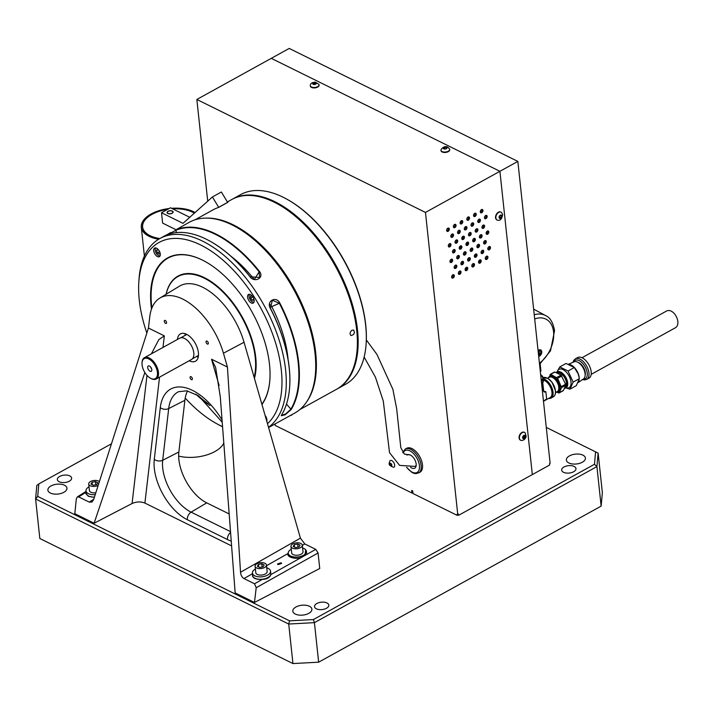 <?xml version="1.0" encoding="UTF-8"?>
<svg xmlns="http://www.w3.org/2000/svg" width="712" height="712" viewBox="0 0 712 712"><rect width="100%" height="100%" fill="white"/><g stroke="black" fill="none" stroke-linecap="round" stroke-linejoin="round"><path stroke-width="1.07" d="M252.76 573.561C251.648 577.708 254.825 579.657 262.301 579.399C266.884 579.265 269.759 577.654 270.916 574.557L270.605 571.736M252.448 573.739L243.976 578.562L254.513 583.769L262.301 579.399M86.116 491.921L85.894 493.363L88.35 496.291L94.367 497.332M85.983 492.277L78.676 496.896L89.222 502.102L93.744 499.281M78.676 496.896L77.305 496.932L76.335 498.845L74.796 513.69L94.1 523.231L132.076 503.517C136.508 501.595 140.789 501.444 144.901 503.064L231.596 545.899M86.277 493.398A9.514 4.913 -6.1 0 0 86.072 494.084M243.976 578.562C242.009 577.396 240.861 575.287 240.54 572.252L227.431 367.054L223.443 353.214A56.889 30.758 -118.9 0 0 159.835 298.097A56.889 30.758 -118.9 0 0 149.76 316.804L148.452 328.036L93.619 499.664L91.955 502.031L89.222 502.102M305.724 549.798L304.878 555.485L315.763 549.37L304.781 543.95L300.428 538.156L244.038 342.258A57.841 31.275 -118.9 0 0 179.362 286.224L159.835 298.097M288.262 552.628L288.013 553.491C286.082 557.167 296.815 559.961 301.968 557.113L304.878 555.485M278.027 564.616L277.484 563.975L281.098 562.792L281.632 563.432L278.027 564.616M315.763 549.37L318.077 552.975L256.204 587.72L254.513 583.769M256.204 587.72L254.469 602.468L319.741 568.514L318.077 552.975M254.469 602.468L235.165 592.927L220.293 396.851L215.62 367.437L211.544 359.213L227.431 367.054M189.214 360.753A15.602 8.437 -118.9 0 0 195.489 361.207A15.602 8.437 -118.9 0 0 198.399 352.716A15.602 8.437 -118.9 0 0 191.261 337.888A15.602 8.437 -118.9 0 0 180.394 333.892A15.602 8.437 -118.9 0 0 177.439 339.437M185.289 333.75A15.602 8.437 -118.9 0 0 185.04 335.441M196.645 356.445A15.602 8.437 -118.9 0 0 198.212 357.139M166.572 322.492A1.709 0.926 -118.9 0 0 165.789 320.863A1.709 0.926 -118.9 0 0 164.597 320.427A1.709 0.926 -118.9 0 0 164.614 322.367A1.709 0.926 -118.9 0 0 166.252 323.426A1.709 0.926 -118.9 0 0 166.572 322.492M208.331 343.122A1.709 0.926 -118.9 0 0 207.548 341.493A1.709 0.926 -118.9 0 0 206.355 341.057A1.709 0.926 -118.9 0 0 206.373 343.006A1.709 0.926 -118.9 0 0 208.011 344.056A1.709 0.926 -118.9 0 0 208.331 343.122M192.365 378.731A1.709 0.926 -118.9 0 0 191.581 377.102A1.709 0.926 -118.9 0 0 190.389 376.666A1.709 0.926 -118.9 0 0 190.407 378.615A1.709 0.926 -118.9 0 0 192.044 379.665A1.709 0.926 -118.9 0 0 192.365 378.731M151.416 353.82L158.829 339.606L164.339 335.886L148.452 328.036M144.856 372.518L94.1 523.231M229.175 513.957L206.711 502.859A36.543 19.758 61.1 0 1 178.863 452.004L184.871 400.313A48.727 26.344 61.1 0 1 187.532 390.95M252.653 575.599A9.514 4.913 -6.1 0 0 252.44 576.293M158.66 239.232A30.207 15.602 173.9 0 1 141.305 227.244A30.207 15.602 173.9 0 1 146.396 217.231A30.207 15.602 173.9 0 1 146.441 217.187M194.243 212.078A30.207 15.602 173.9 0 1 194.287 212.105A30.207 15.602 173.9 0 1 195.052 212.541A30.082 15.539 -6.1 0 0 194.189 212.051A30.082 15.539 -6.1 0 0 171.548 208.305M178.667 456.098A30.207 15.602 -6.1 0 0 214.837 451.568A30.207 15.602 -6.1 0 0 223.799 443.033M169.118 208.536A30.082 15.539 -6.1 0 0 146.485 217.151A30.082 15.539 -6.1 0 0 158.883 239.09M159.808 238.556A28.889 14.925 173.9 0 1 142.854 224.04A28.889 14.925 173.9 0 1 167.64 209.355M172.66 208.847A28.889 14.925 173.9 0 1 194.367 213.155M171.957 213.2A2.795 1.442 -6.1 0 0 172.206 211.17A2.795 1.442 -6.1 0 0 167.774 211.642A2.795 1.442 -6.1 0 0 168.263 213.511A2.795 1.442 -6.1 0 0 171.957 213.2M167.08 212.701A3.044 1.575 173.9 0 1 167.596 211.793A3.044 1.575 173.9 0 1 167.694 211.722M172.304 211.224A3.044 1.575 173.9 0 1 172.42 211.277A3.044 1.575 173.9 0 1 173.114 212.06M218.718 207.37L212.399 196.966L183.011 223.354L161.517 212.737L170.488 207.779L189.748 217.293M212.399 196.966L221.37 192.018L227.68 202.413M168.041 211.268A3.044 1.575 -6.1 0 0 169.162 213.849A3.044 1.575 -6.1 0 0 173.043 211.704A3.044 1.575 -6.1 0 0 168.041 211.268M161.517 212.737L162.63 223.105L175.909 229.665M218.958 207.156L227.92 202.199M167.587 209.381A28.854 14.908 -6.1 0 0 151.985 214.365A28.854 14.908 -6.1 0 0 159.844 238.547M194.349 213.173A28.854 14.908 -6.1 0 0 172.696 208.865M500.758 215.051L499.593 215.923A2.777 1.842 -63.7 0 1 499.165 216.742M500.5 215.353L501.729 215.959L500.874 215.113M500.064 215.629L499.744 216.849L501.301 217.614L501.729 215.959M501.782 215.923A1.824 1.21 116.3 0 0 499.557 215.887A1.824 1.21 116.3 0 0 500.002 218.495A1.824 1.21 116.3 0 0 501.782 215.923M501.64 212.594A4.397 2.919 116.3 0 0 501.07 212.176A4.397 2.919 116.3 0 0 496.504 214.819A4.397 2.919 116.3 0 0 497.181 220.061A4.397 2.919 116.3 0 0 497.857 220.248C500.322 220.773 501.916 218.895 502.619 214.606L501.64 212.594M500.901 212.105A4.397 2.919 116.3 0 0 500.741 212.016A4.397 2.919 116.3 0 0 496.184 214.659A4.397 2.919 116.3 0 0 496.851 219.901A4.397 2.919 116.3 0 0 497.021 219.972M500.874 218.148A4.397 2.919 116.3 0 0 501.239 217.587M501.373 217.329A4.397 2.919 116.3 0 0 501.8 216.279M499.103 217.552L500.02 218.433L499.272 218.059M523.551 435.619L525.251 436.839L524.441 435.272M522.67 437.132L523.569 435.611M525.305 436.839A1.824 1.21 116.3 0 0 523.587 435.593A1.824 1.21 116.3 0 0 523.053 438.565A1.824 1.21 116.3 0 0 525.305 436.839M525.171 432.825A4.397 2.919 116.3 0 0 524.611 432.407A4.397 2.919 116.3 0 0 520.045 435.05A4.397 2.919 116.3 0 0 520.712 440.292A4.397 2.919 116.3 0 0 521.389 440.479C523.827 440.372 525.412 439.019 526.141 436.42L525.171 432.825M524.441 432.335A4.397 2.919 116.3 0 0 524.281 432.246A4.397 2.919 116.3 0 0 519.716 434.89A4.397 2.919 116.3 0 0 520.383 440.123A4.397 2.919 116.3 0 0 520.552 440.203M524.415 438.378A4.397 2.919 116.3 0 0 525.225 436.83A4.397 2.919 116.3 0 0 525.34 436.509M522.893 438.405L524.361 438.352L522.626 437.604M314.971 82.912A4.397 2.269 -6.1 0 0 313.271 83.162M310.325 85.306A4.397 2.269 -6.1 0 0 310.307 85.671A4.397 2.269 -6.1 0 0 314.918 87.469A4.397 2.269 -6.1 0 0 319.047 84.737A4.397 2.269 -6.1 0 0 318.949 84.381L315.354 82.183C312.168 82.343 310.494 83.384 310.325 85.306M315.015 83.322A4.397 2.269 -6.1 0 0 313.316 83.571M310.343 85.876A4.397 2.269 -6.1 0 0 310.352 86.09A4.397 2.269 -6.1 0 0 314.962 87.879A4.397 2.269 -6.1 0 0 319.092 85.155A4.397 2.269 -6.1 0 0 319.056 84.951M313.253 82.984L312.808 83.9L314.054 84.443L315.745 84.069L316.181 83.153L314.944 82.61L313.253 82.984L313.378 84.15M315.113 84.212L314.944 82.61M440.968 149.849A4.397 2.269 -6.1 0 0 440.95 150.223A4.397 2.269 -6.1 0 0 445.561 152.012A4.397 2.269 -6.1 0 0 449.69 149.289A4.397 2.269 -6.1 0 0 449.592 148.933L447.679 147.108C445.223 145.996 442.98 146.912 440.968 149.849M440.986 150.428A4.397 2.269 -6.1 0 0 440.995 150.641A4.397 2.269 -6.1 0 0 445.605 152.43A4.397 2.269 -6.1 0 0 449.735 149.707A4.397 2.269 -6.1 0 0 449.69 149.502M443.923 148.826L445.623 148.915L446.842 148.158L446.353 147.322L444.653 147.242L443.442 147.989L443.923 148.826M444.831 148.87L444.653 147.242M446.469 148.39L446.353 147.322M406.997 455.119A7.61 4.112 61.1 0 1 407.371 454.861A7.61 4.112 61.1 0 1 414.66 459.534A7.61 4.112 61.1 0 1 414.731 468.184A7.61 4.112 61.1 0 1 410.53 467.232M418.576 473.017A13.697 7.405 61.1 0 0 418.433 457.442A13.697 7.405 61.1 0 0 405.324 449.032L406.668 448.293A13.697 7.405 61.1 0 1 419.777 456.703A13.697 7.405 61.1 0 1 419.92 472.279L416.066 473.649L414.215 473.391L411.981 472.448L406.534 467.33M291.831 414.687L291.831 414.687A2.287 1.237 -118.9 0 1 290.719 415.301M457.754 514.42L425.473 212.425L196.85 99.466L289.223 48.434L517.846 161.401L550.127 463.396L549.495 463.743L549.628 465.034L458.519 515.354L458.386 514.073L457.175 514.135L457.309 515.426L412.978 493.514L412.702 490.933L411.696 490.434L411.972 493.016L412.871 492.517M196.85 99.466L207.726 201.167M315.105 84.167A2.777 1.433 -6.1 0 0 313.805 84.336M517.846 161.401L499.913 171.307L271.29 58.348L499.913 171.307L532.327 474.584L499.913 171.307L425.473 212.425M481.828 209.479A1.824 1.21 -63.7 0 1 481.686 211.206A1.824 1.21 -63.7 0 1 480.395 212.363M480.28 211.909A1.824 1.21 -63.7 0 1 480.938 210.04A1.824 1.21 -63.7 0 1 482.424 209.533A1.824 1.21 -63.7 0 1 482.7 211.704A1.824 1.21 -63.7 0 1 480.814 212.808A1.824 1.21 -63.7 0 1 480.28 211.909M479.292 219.109A1.824 1.21 -63.7 0 1 479.158 220.845A1.824 1.21 -63.7 0 1 477.868 222.002M477.743 221.548A1.824 1.21 -63.7 0 1 478.402 219.67A1.824 1.21 -63.7 0 1 479.897 219.171A1.824 1.21 -63.7 0 1 480.173 221.343A1.824 1.21 -63.7 0 1 478.277 222.438A1.824 1.21 -63.7 0 1 477.743 221.548M475.1 213.191A1.824 1.21 -63.7 0 1 474.966 214.926A1.824 1.21 -63.7 0 1 473.667 216.083M473.551 215.629A1.824 1.21 -63.7 0 1 474.21 213.751A1.824 1.21 -63.7 0 1 475.696 213.253A1.824 1.21 -63.7 0 1 475.972 215.425A1.824 1.21 -63.7 0 1 474.085 216.519A1.824 1.21 -63.7 0 1 473.551 215.629M472.563 222.829A1.824 1.21 -63.7 0 1 472.43 224.556A1.824 1.21 -63.7 0 1 471.139 225.713M471.015 225.259A1.824 1.21 -63.7 0 1 471.682 223.381A1.824 1.21 -63.7 0 1 473.168 222.883A1.824 1.21 -63.7 0 1 473.444 225.054A1.824 1.21 -63.7 0 1 471.549 226.158A1.824 1.21 -63.7 0 1 471.015 225.259M468.371 216.911A1.824 1.21 -63.7 0 1 468.238 218.637A1.824 1.21 -63.7 0 1 466.947 219.794M466.823 219.34A1.824 1.21 -63.7 0 1 467.481 217.463A1.824 1.21 -63.7 0 1 468.968 216.964A1.824 1.21 -63.7 0 1 469.252 219.136A1.824 1.21 -63.7 0 1 467.357 220.239A1.824 1.21 -63.7 0 1 466.823 219.34M465.844 226.541A1.824 1.21 -63.7 0 1 465.701 228.267A1.824 1.21 -63.7 0 1 464.411 229.433M464.295 228.979A1.824 1.21 -63.7 0 1 464.954 227.101A1.824 1.21 -63.7 0 1 466.44 226.603A1.824 1.21 -63.7 0 1 466.716 228.775A1.824 1.21 -63.7 0 1 464.829 229.869A1.824 1.21 -63.7 0 1 464.295 228.979M461.643 220.622A1.824 1.21 -63.7 0 1 461.509 222.349A1.824 1.21 -63.7 0 1 460.219 223.515M460.094 223.061A1.824 1.21 -63.7 0 1 460.762 221.183A1.824 1.21 -63.7 0 1 462.248 220.684A1.824 1.21 -63.7 0 1 462.524 222.856A1.824 1.21 -63.7 0 1 460.628 223.951A1.824 1.21 -63.7 0 1 460.094 223.061M459.115 230.261A1.824 1.21 -63.7 0 1 458.982 231.987A1.824 1.21 -63.7 0 1 457.683 233.144M457.567 232.69A1.824 1.21 -63.7 0 1 458.225 230.813A1.824 1.21 -63.7 0 1 459.712 230.314A1.824 1.21 -63.7 0 1 459.988 232.486A1.824 1.21 -63.7 0 1 458.101 233.589A1.824 1.21 -63.7 0 1 457.567 232.69M454.923 224.342A1.824 1.21 -63.7 0 1 454.781 226.069A1.824 1.21 -63.7 0 1 453.491 227.226M453.375 226.772A1.824 1.21 -63.7 0 1 454.034 224.894A1.824 1.21 -63.7 0 1 455.52 224.396A1.824 1.21 -63.7 0 1 455.796 226.567A1.824 1.21 -63.7 0 1 453.909 227.662A1.824 1.21 -63.7 0 1 453.375 226.772M448.195 228.054A1.824 1.21 -63.7 0 1 448.062 229.78A1.824 1.21 -63.7 0 1 446.762 230.946M446.647 230.492A1.824 1.21 -63.7 0 1 447.305 228.614A1.824 1.21 -63.7 0 1 448.791 228.116A1.824 1.21 -63.7 0 1 449.067 230.287A1.824 1.21 -63.7 0 1 447.18 231.382A1.824 1.21 -63.7 0 1 446.647 230.492M452.387 233.972A1.824 1.21 -63.7 0 1 452.253 235.699A1.824 1.21 -63.7 0 1 450.963 236.865M450.838 236.411A1.824 1.21 -63.7 0 1 451.497 234.533A1.824 1.21 -63.7 0 1 452.983 234.034A1.824 1.21 -63.7 0 1 453.268 236.206A1.824 1.21 -63.7 0 1 451.372 237.301A1.824 1.21 -63.7 0 1 450.838 236.411M449.859 243.611A1.824 1.21 -63.7 0 1 449.717 245.337A1.824 1.21 -63.7 0 1 448.427 246.494M448.311 246.04A1.824 1.21 -63.7 0 1 448.969 244.163A1.824 1.21 -63.7 0 1 450.456 243.664A1.824 1.21 -63.7 0 1 450.732 245.836A1.824 1.21 -63.7 0 1 448.845 246.93A1.824 1.21 -63.7 0 1 448.311 246.04M456.579 239.891A1.824 1.21 -63.7 0 1 456.445 241.617A1.824 1.21 -63.7 0 1 455.155 242.783M455.03 242.329A1.824 1.21 -63.7 0 1 455.698 240.451A1.824 1.21 -63.7 0 1 457.184 239.953A1.824 1.21 -63.7 0 1 457.46 242.125A1.824 1.21 -63.7 0 1 455.564 243.219A1.824 1.21 -63.7 0 1 455.03 242.329M463.307 236.179A1.824 1.21 -63.7 0 1 463.174 237.906A1.824 1.21 -63.7 0 1 461.883 239.063M461.759 238.609A1.824 1.21 -63.7 0 1 462.417 236.731A1.824 1.21 -63.7 0 1 463.904 236.233A1.824 1.21 -63.7 0 1 464.188 238.404A1.824 1.21 -63.7 0 1 462.293 239.508A1.824 1.21 -63.7 0 1 461.759 238.609M470.036 232.459A1.824 1.21 -63.7 0 1 469.902 234.195A1.824 1.21 -63.7 0 1 468.603 235.352M468.487 234.898A1.824 1.21 -63.7 0 1 469.146 233.02A1.824 1.21 -63.7 0 1 470.632 232.521A1.824 1.21 -63.7 0 1 470.908 234.693A1.824 1.21 -63.7 0 1 469.021 235.788A1.824 1.21 -63.7 0 1 468.487 234.898M476.764 228.748A1.824 1.21 -63.7 0 1 476.622 230.474A1.824 1.21 -63.7 0 1 475.331 231.631M475.216 231.178A1.824 1.21 -63.7 0 1 475.874 229.308A1.824 1.21 -63.7 0 1 477.36 228.801A1.824 1.21 -63.7 0 1 477.636 230.973A1.824 1.21 -63.7 0 1 475.749 232.076A1.824 1.21 -63.7 0 1 475.216 231.178M483.484 225.028A1.824 1.21 -63.7 0 1 483.35 226.763A1.824 1.21 -63.7 0 1 482.06 227.92M481.935 227.466A1.824 1.21 -63.7 0 1 482.603 225.588A1.824 1.21 -63.7 0 1 484.089 225.09A1.824 1.21 -63.7 0 1 484.365 227.262A1.824 1.21 -63.7 0 1 482.469 228.356A1.824 1.21 -63.7 0 1 481.935 227.466M480.956 234.666A1.824 1.21 -63.7 0 1 480.822 236.393A1.824 1.21 -63.7 0 1 479.523 237.55M479.407 237.096A1.824 1.21 -63.7 0 1 480.066 235.227A1.824 1.21 -63.7 0 1 481.552 234.729A1.824 1.21 -63.7 0 1 481.828 236.891A1.824 1.21 -63.7 0 1 479.941 237.995A1.824 1.21 -63.7 0 1 479.407 237.096M474.228 238.378A1.824 1.21 -63.7 0 1 474.094 240.113A1.824 1.21 -63.7 0 1 472.804 241.27M472.679 240.816A1.824 1.21 -63.7 0 1 473.338 238.938A1.824 1.21 -63.7 0 1 474.833 238.44A1.824 1.21 -63.7 0 1 475.109 240.612A1.824 1.21 -63.7 0 1 473.213 241.706A1.824 1.21 -63.7 0 1 472.679 240.816M467.499 242.098A1.824 1.21 -63.7 0 1 467.366 243.824A1.824 1.21 -63.7 0 1 466.075 244.981M465.951 244.528A1.824 1.21 -63.7 0 1 466.618 242.65A1.824 1.21 -63.7 0 1 468.104 242.151A1.824 1.21 -63.7 0 1 468.38 244.323A1.824 1.21 -63.7 0 1 466.485 245.426A1.824 1.21 -63.7 0 1 465.951 244.528M460.78 245.809A1.824 1.21 -63.7 0 1 460.637 247.536A1.824 1.21 -63.7 0 1 459.347 248.702M459.231 248.248A1.824 1.21 -63.7 0 1 459.89 246.37A1.824 1.21 -63.7 0 1 461.376 245.871A1.824 1.21 -63.7 0 1 461.652 248.043A1.824 1.21 -63.7 0 1 459.765 249.138A1.824 1.21 -63.7 0 1 459.231 248.248M454.051 249.529A1.824 1.21 -63.7 0 1 453.918 251.256A1.824 1.21 -63.7 0 1 452.618 252.413M452.503 251.959A1.824 1.21 -63.7 0 1 453.161 250.081A1.824 1.21 -63.7 0 1 454.648 249.583A1.824 1.21 -63.7 0 1 454.923 251.754A1.824 1.21 -63.7 0 1 453.037 252.858A1.824 1.21 -63.7 0 1 452.503 251.959M451.515 259.159A1.824 1.21 -63.7 0 1 451.381 260.886A1.824 1.21 -63.7 0 1 450.091 262.052M449.966 261.598A1.824 1.21 -63.7 0 1 450.634 259.72A1.824 1.21 -63.7 0 1 452.12 259.221A1.824 1.21 -63.7 0 1 452.396 261.393A1.824 1.21 -63.7 0 1 450.5 262.488A1.824 1.21 -63.7 0 1 449.966 261.598M458.243 255.448A1.824 1.21 -63.7 0 1 458.11 257.174A1.824 1.21 -63.7 0 1 456.819 258.331M456.695 257.877A1.824 1.21 -63.7 0 1 457.353 256A1.824 1.21 -63.7 0 1 458.839 255.501A1.824 1.21 -63.7 0 1 459.124 257.673A1.824 1.21 -63.7 0 1 457.229 258.776A1.824 1.21 -63.7 0 1 456.695 257.877M464.972 251.728A1.824 1.21 -63.7 0 1 464.838 253.463A1.824 1.21 -63.7 0 1 463.539 254.62M463.423 254.166A1.824 1.21 -63.7 0 1 464.082 252.288A1.824 1.21 -63.7 0 1 465.568 251.79A1.824 1.21 -63.7 0 1 465.844 253.962A1.824 1.21 -63.7 0 1 463.957 255.056A1.824 1.21 -63.7 0 1 463.423 254.166M471.7 248.016A1.824 1.21 -63.7 0 1 471.558 249.743A1.824 1.21 -63.7 0 1 470.267 250.9M470.151 250.446A1.824 1.21 -63.7 0 1 470.81 248.577A1.824 1.21 -63.7 0 1 472.296 248.07A1.824 1.21 -63.7 0 1 472.572 250.241A1.824 1.21 -63.7 0 1 470.685 251.345A1.824 1.21 -63.7 0 1 470.151 250.446M478.419 244.296A1.824 1.21 -63.7 0 1 478.286 246.032A1.824 1.21 -63.7 0 1 476.996 247.189M476.871 246.735A1.824 1.21 -63.7 0 1 477.538 244.857A1.824 1.21 -63.7 0 1 479.025 244.358A1.824 1.21 -63.7 0 1 479.301 246.53A1.824 1.21 -63.7 0 1 477.405 247.625A1.824 1.21 -63.7 0 1 476.871 246.735M485.148 240.585A1.824 1.21 -63.7 0 1 485.014 242.311A1.824 1.21 -63.7 0 1 483.724 243.468M483.599 243.015A1.824 1.21 -63.7 0 1 484.258 241.145A1.824 1.21 -63.7 0 1 485.753 240.647A1.824 1.21 -63.7 0 1 486.029 242.81A1.824 1.21 -63.7 0 1 484.133 243.913A1.824 1.21 -63.7 0 1 483.599 243.015M486.02 215.398A1.824 1.21 -63.7 0 1 484.97 218.139L484.961 218.139A1.824 1.21 -63.7 0 1 484.587 218.281M484.472 217.828A1.824 1.21 -63.7 0 1 485.13 215.959A1.824 1.21 -63.7 0 1 486.616 215.451A1.824 1.21 -63.7 0 1 486.892 217.623A1.824 1.21 -63.7 0 1 485.006 218.726A1.824 1.21 -63.7 0 1 484.472 217.828M487.684 230.946A1.824 1.21 -63.7 0 1 486.625 233.696L486.625 233.696A1.824 1.21 -63.7 0 1 486.252 233.839M486.136 233.385A1.824 1.21 -63.7 0 1 486.794 231.507A1.824 1.21 -63.7 0 1 488.281 231.008A1.824 1.21 -63.7 0 1 488.557 233.18A1.824 1.21 -63.7 0 1 486.67 234.275A1.824 1.21 -63.7 0 1 486.136 233.385M489.349 246.503A1.824 1.21 -63.7 0 1 488.29 249.245L488.29 249.245A1.824 1.21 -63.7 0 1 487.916 249.387M487.791 248.933A1.824 1.21 -63.7 0 1 488.459 247.064A1.824 1.21 -63.7 0 1 489.945 246.566A1.824 1.21 -63.7 0 1 490.221 248.728A1.824 1.21 -63.7 0 1 488.325 249.832A1.824 1.21 -63.7 0 1 487.791 248.933M453.179 274.716A1.824 1.21 -63.7 0 1 453.046 276.443A1.824 1.21 -63.7 0 1 451.755 277.6M451.63 277.146A1.824 1.21 -63.7 0 1 452.289 275.268A1.824 1.21 -63.7 0 1 453.775 274.77A1.824 1.21 -63.7 0 1 454.06 276.941A1.824 1.21 -63.7 0 1 452.165 278.045A1.824 1.21 -63.7 0 1 451.63 277.146M482.62 250.215A1.824 1.21 -63.7 0 1 482.478 251.95A1.824 1.21 -63.7 0 1 481.187 253.107M481.072 252.653A1.824 1.21 -63.7 0 1 481.73 250.775A1.824 1.21 -63.7 0 1 483.217 250.277A1.824 1.21 -63.7 0 1 483.493 252.448A1.824 1.21 -63.7 0 1 481.606 253.543A1.824 1.21 -63.7 0 1 481.072 252.653M459.908 270.996A1.824 1.21 -63.7 0 1 459.774 272.732A1.824 1.21 -63.7 0 1 458.475 273.889M458.359 273.435A1.824 1.21 -63.7 0 1 459.017 271.557A1.824 1.21 -63.7 0 1 460.504 271.058A1.824 1.21 -63.7 0 1 460.78 273.23A1.824 1.21 -63.7 0 1 458.893 274.325A1.824 1.21 -63.7 0 1 458.359 273.435M475.892 253.935A1.824 1.21 -63.7 0 1 475.758 255.661A1.824 1.21 -63.7 0 1 474.459 256.818M474.343 256.365A1.824 1.21 -63.7 0 1 475.002 254.495A1.824 1.21 -63.7 0 1 476.488 253.997A1.824 1.21 -63.7 0 1 476.764 256.16A1.824 1.21 -63.7 0 1 474.877 257.263A1.824 1.21 -63.7 0 1 474.343 256.365M466.636 267.285A1.824 1.21 -63.7 0 1 466.493 269.011A1.824 1.21 -63.7 0 1 465.203 270.168M465.087 269.714A1.824 1.21 -63.7 0 1 465.746 267.846A1.824 1.21 -63.7 0 1 467.232 267.338A1.824 1.21 -63.7 0 1 467.508 269.51A1.824 1.21 -63.7 0 1 465.621 270.613A1.824 1.21 -63.7 0 1 465.087 269.714M469.163 257.646A1.824 1.21 -63.7 0 1 469.03 259.382A1.824 1.21 -63.7 0 1 467.739 260.539M467.615 260.085A1.824 1.21 -63.7 0 1 468.274 258.207A1.824 1.21 -63.7 0 1 469.769 257.708A1.824 1.21 -63.7 0 1 470.045 259.88A1.824 1.21 -63.7 0 1 468.149 260.975A1.824 1.21 -63.7 0 1 467.615 260.085M473.355 263.565A1.824 1.21 -63.7 0 1 473.222 265.3A1.824 1.21 -63.7 0 1 471.931 266.457M471.807 266.003A1.824 1.21 -63.7 0 1 472.474 264.125A1.824 1.21 -63.7 0 1 473.961 263.627A1.824 1.21 -63.7 0 1 474.237 265.798A1.824 1.21 -63.7 0 1 472.341 266.893A1.824 1.21 -63.7 0 1 471.807 266.003M462.435 261.366A1.824 1.21 -63.7 0 1 462.302 263.093A1.824 1.21 -63.7 0 1 461.011 264.25M460.887 263.796A1.824 1.21 -63.7 0 1 461.554 261.918A1.824 1.21 -63.7 0 1 463.04 261.42A1.824 1.21 -63.7 0 1 463.316 263.591A1.824 1.21 -63.7 0 1 461.421 264.695A1.824 1.21 -63.7 0 1 460.887 263.796M480.084 259.853A1.824 1.21 -63.7 0 1 479.95 261.58A1.824 1.21 -63.7 0 1 478.66 262.737M478.535 262.283A1.824 1.21 -63.7 0 1 479.194 260.414A1.824 1.21 -63.7 0 1 480.689 259.916A1.824 1.21 -63.7 0 1 480.965 262.078A1.824 1.21 -63.7 0 1 479.069 263.182A1.824 1.21 -63.7 0 1 478.535 262.283M455.716 265.078A1.824 1.21 -63.7 0 1 455.573 266.804A1.824 1.21 -63.7 0 1 454.283 267.97M454.167 267.516A1.824 1.21 -63.7 0 1 454.826 265.638A1.824 1.21 -63.7 0 1 456.312 265.14A1.824 1.21 -63.7 0 1 456.588 267.312A1.824 1.21 -63.7 0 1 454.701 268.406A1.824 1.21 -63.7 0 1 454.167 267.516M486.812 256.133A1.824 1.21 -63.7 0 1 486.679 257.869A1.824 1.21 -63.7 0 1 485.388 259.026M485.264 258.572A1.824 1.21 -63.7 0 1 485.922 256.694A1.824 1.21 -63.7 0 1 487.409 256.195A1.824 1.21 -63.7 0 1 487.684 258.367A1.824 1.21 -63.7 0 1 485.798 259.462A1.824 1.21 -63.7 0 1 485.264 258.572M523.4 437.88A2.777 1.842 116.3 0 0 524.246 436.34M499.548 217.961A2.777 1.842 116.3 0 0 500.269 217.107M275.028 423.969L275.188 425.438L411.972 493.016M591.174 374.37L675.617 327.636C682.212 323.061 673.232 306.614 665.934 311.367L581.989 357.736M559.792 366.929L566.067 363.458L574.317 367.534L578.215 373.942L579.417 378.651L576.257 385.682L569.983 389.153L573.133 382.113L568.043 371.005L559.792 366.929L556.989 371.976M579.417 378.651L573.133 382.113M574.317 367.534L568.043 371.005M578.215 373.942L578.188 373.871A10.475 5.669 -118.9 0 0 578.188 373.871A10.475 5.669 -118.9 0 0 575.492 368.994A10.475 5.669 -118.9 0 0 575.412 368.887M565.862 387.924L569.983 389.153M571.015 382.006A10.475 5.669 -118.9 0 0 564.438 370.471A10.475 5.669 -118.9 0 0 557.14 371.878A9.131 4.939 61.1 0 1 563.512 374.218A9.131 4.939 61.1 0 1 567.695 382.896A9.131 4.939 61.1 0 1 565.987 387.871A10.475 5.669 -118.9 0 0 571.015 382.006M568.203 364.357L573.694 361.972A9.808 5.304 61.1 0 1 583.164 367.953A9.808 5.304 61.1 0 1 583.164 379.14L578.233 382.513M569.68 364.482A10.653 5.758 61.1 0 1 579.176 377.342M579.105 380.502A10.653 5.758 61.1 0 1 578.304 382.415M585.148 375.117A8.339 4.512 -118.9 0 0 585.273 372.625A8.339 4.512 -118.9 0 0 578.144 362.444M586.75 379.389L588.993 378.152A11.757 6.355 -118.9 0 0 591.183 371.753A11.757 6.355 -118.9 0 0 585.807 360.583A11.757 6.355 -118.9 0 0 577.628 357.575L575.385 358.812A11.757 6.355 61.1 0 1 583.564 361.821A11.757 6.355 61.1 0 1 588.94 372.99A11.757 6.355 61.1 0 1 586.75 379.389L584.49 379.941L582.389 379.549M556.214 392.178L559.205 392.81L561.546 387.586L557.647 378.295L550.759 374.396L548.374 377.814M550.109 374.565L554.942 372.091L561.074 375.117L565.622 384.24L565.728 385.272L563.388 390.496L558.546 392.98M561.439 386.545L565.622 384.24L565.728 385.272L561.546 387.586M547.67 378.232L549.219 377.298A8.224 4.441 61.1 0 1 549.299 377.262A8.224 4.441 61.1 0 1 557.158 382.308A8.224 4.441 61.1 0 1 557.247 391.653A8.224 4.441 61.1 0 1 557.167 391.689L555.547 392.508M557.247 391.653L558.146 391.155A8.224 4.441 -118.9 0 0 558.057 381.81A8.224 4.441 -118.9 0 0 550.189 376.764L549.299 377.262M556.562 392A8.847 4.779 -118.9 0 0 560.095 386.883A8.847 4.779 -118.9 0 0 554.924 377.449A8.847 4.779 -118.9 0 0 548.632 377.654M565.292 386.812A7.912 4.281 -118.9 0 0 566.423 382.745A7.912 4.281 -118.9 0 0 563.023 375.447A7.912 4.281 -118.9 0 0 557.63 373.035M564.919 387.728A8.526 4.61 -118.9 0 0 566.832 382.94A8.526 4.61 -118.9 0 0 562.845 374.752A8.526 4.61 -118.9 0 0 556.873 372.732M565.987 387.871A9.131 4.939 61.1 0 1 564.687 388.209M556.357 372.545A9.131 4.939 61.1 0 1 557.149 371.878M542.811 383.261L543.657 390.692M543.105 390.381L542.775 382.896M542.375 390.835L543.657 390.674L544.279 392.09L545.864 391.76L546.629 398.916L543.478 401.203M542.322 390.363A9.986 5.162 -6.1 0 0 542.535 390.096L543.149 390.407M545.276 391.538A9.986 5.402 -118.9 0 0 545.241 391.458L543.745 391.52M543.265 379.434A10.351 5.598 61.1 0 1 551.889 389.473A10.351 5.598 61.1 0 1 549.05 398.195M548.845 398.302A10.475 5.66 -118.9 0 0 552.023 389.678A10.475 5.66 -118.9 0 0 543.256 379.327M540.31 371.557L540.942 370.988L540.177 363.894M540.773 352.004A3.542 2.35 116.3 0 0 540.782 351.185A3.542 2.35 116.3 0 0 540.186 349.779M538.601 355.582A3.542 2.35 116.3 0 0 539.554 354.772M539.616 350.731A2.439 1.62 116.3 0 0 538.406 350.375M538.762 354.451A2.439 1.62 116.3 0 0 539.438 353.677M538.69 356.418A3.542 2.35 116.3 0 0 541.761 351.666A3.542 2.35 116.3 0 0 540.719 349.93A3.542 2.35 116.3 0 0 538.076 350.651M538.156 351.425A2.439 1.62 116.3 0 1 538.406 351.194L538.842 355.261A2.439 1.62 116.3 0 1 538.575 355.315M539.562 354.861L539.126 350.802A2.439 1.62 116.3 0 1 540.782 352.04A2.439 1.62 116.3 0 1 539.562 354.861M391.814 465.052A1.46 0.792 -118.9 0 0 390.229 463.245A1.46 0.792 -118.9 0 0 390.461 465.399A1.46 0.792 -118.9 0 0 391.814 465.052M394.671 465.114A3.8 2.056 -118.9 0 0 392.695 461.269A3.8 2.056 -118.9 0 0 389.98 460.771C388.743 464.099 388.049 465.15 393.594 467.303A3.8 2.056 -118.9 0 0 394.671 465.114M390.585 465.274A3.8 2.056 -118.9 0 0 390.968 465.817M391.013 463.539L389.945 464.126L390.496 465.319L391.725 464.642M292.819 543.915A5.705 2.946 -6.1 0 0 290.968 546.416A5.705 2.946 -6.1 0 0 296.957 548.738A5.705 2.946 -6.1 0 0 302.315 545.196A5.705 2.946 -6.1 0 0 298.8 542.9A5.705 2.946 -6.1 0 0 292.819 543.915M290.968 546.416L291.662 552.895A5.705 2.946 -6.1 0 0 297.652 555.218A5.705 2.946 -6.1 0 0 303.009 551.684L302.315 545.196M300.063 545.152L297.705 543.986L294.287 544.644L293.219 546.46L295.578 547.626L298.995 546.967L300.063 545.152M298.043 547.154L297.705 543.986M294.546 547.119L294.287 544.644M256.943 563.735A5.705 2.946 -6.1 0 0 255.092 566.227A5.705 2.946 -6.1 0 0 261.082 568.559A5.705 2.946 -6.1 0 0 266.448 565.017A5.705 2.946 -6.1 0 0 262.924 562.711A5.705 2.946 -6.1 0 0 256.943 563.735M255.092 566.227L255.786 572.706A5.705 2.946 -6.1 0 0 261.776 575.038A5.705 2.946 -6.1 0 0 267.142 571.496L266.448 565.017M264.188 564.963L261.829 563.806L258.412 564.456L257.352 566.28L259.702 567.446L263.128 566.788L264.188 564.963M262.167 566.974L261.829 563.806M258.678 566.939L258.412 564.456M99.386 481.615A5.705 2.946 -6.1 0 0 90.566 481.526A5.705 2.946 -6.1 0 0 88.724 484.027A5.705 2.946 -6.1 0 0 92.231 486.332A5.705 2.946 -6.1 0 0 98.203 485.326M88.724 484.027L89.409 490.506A5.705 2.946 -6.1 0 0 95.826 492.784M90.976 484.08L93.334 485.237L96.752 484.587L97.82 482.763L95.461 481.597L92.044 482.255L90.976 484.08M95.8 484.765L95.461 481.597M92.302 484.73L92.044 482.255M302.618 548.018A9.131 4.717 173.9 0 1 306.418 551.319A9.131 4.717 173.9 0 1 303.454 555.316A9.131 4.717 173.9 0 1 293.887 556.944A9.131 4.717 173.9 0 1 288.253 553.26A9.131 4.717 173.9 0 1 291.27 549.228M266.751 567.838A9.131 4.717 173.9 0 1 270.542 571.131L270.809 573.578A9.131 4.717 173.9 0 1 267.846 577.574A9.131 4.717 173.9 0 1 258.278 579.203A9.131 4.717 173.9 0 1 252.644 575.519L252.377 573.071A9.131 4.717 173.9 0 1 255.394 569.048M270.542 571.131A9.131 4.717 173.9 0 1 267.587 575.127A9.131 4.717 173.9 0 1 258.02 576.756A9.131 4.717 173.9 0 1 252.377 573.071M94.429 497.136A9.131 4.717 173.9 0 1 86.268 493.318L86.01 490.871A9.131 4.717 173.9 0 1 89.018 486.848M95.23 494.626A9.131 4.717 173.9 0 1 86.01 490.871M563.993 466.983A7.191 3.72 -6.1 0 0 561.67 470.134A7.191 3.72 -6.1 0 0 569.208 473.062A7.191 3.72 -6.1 0 0 575.972 468.603A7.191 3.72 -6.1 0 0 571.531 465.701A7.191 3.72 -6.1 0 0 563.993 466.983M316.84 603.518A7.191 3.72 -6.1 0 0 314.508 606.66A7.191 3.72 -6.1 0 0 322.055 609.588A7.191 3.72 -6.1 0 0 328.81 605.129A7.191 3.72 -6.1 0 0 324.369 602.227A7.191 3.72 -6.1 0 0 316.84 603.518M318.647 662.187L292.943 663.566L288.716 624.032L314.419 622.653L313.378 619.565L594.484 464.286L596.923 466.6L598.125 453.117L602.352 492.651L601.142 506.125L596.923 466.6L314.419 622.653L318.647 662.187L601.142 506.125M111.472 443.781L38.822 483.911L37.709 496.406L289.562 620.846L288.716 624.032L35.6 498.97L39.828 538.503L292.943 663.566M37.709 496.406L35.6 498.97L36.802 485.486L38.822 483.911M598.125 453.117L546.282 427.423M594.484 464.286L595.597 451.791M295.943 606.989A9.585 4.948 -6.1 0 0 292.837 611.181A9.585 4.948 -6.1 0 0 302.894 615.088A9.585 4.948 -6.1 0 0 311.892 609.143A9.585 4.948 -6.1 0 0 305.982 605.28A9.585 4.948 -6.1 0 0 295.943 606.989M50.988 485.958A9.585 4.948 -6.1 0 0 47.882 490.15A9.585 4.948 -6.1 0 0 57.939 494.057A9.585 4.948 -6.1 0 0 66.946 488.112A9.585 4.948 -6.1 0 0 61.027 484.249A9.585 4.948 -6.1 0 0 50.988 485.958M569.475 455.885A9.585 4.948 -6.1 0 0 566.369 460.086A9.585 4.948 -6.1 0 0 576.426 463.984A9.585 4.948 -6.1 0 0 585.424 458.047A9.585 4.948 -6.1 0 0 579.515 454.176A9.585 4.948 -6.1 0 0 569.475 455.885M59.666 476.453A7.191 3.72 -6.1 0 0 57.343 479.594A7.191 3.72 -6.1 0 0 64.89 482.522A7.191 3.72 -6.1 0 0 71.645 478.063A7.191 3.72 -6.1 0 0 67.204 475.162A7.191 3.72 -6.1 0 0 59.666 476.453M289.562 620.846L313.378 619.565M286.099 198.773A107.663 58.206 61.1 0 1 286.393 198.924A107.663 58.206 61.1 0 1 366.164 343.335A107.663 58.206 61.1 0 1 366.137 343.665M337.248 388.903L345.409 384.391A108.393 58.598 -118.9 0 0 366.119 343.994A108.393 58.598 -118.9 0 0 285.806 198.612A108.393 58.598 -118.9 0 0 283.136 197.233A108.393 58.598 -118.9 0 0 240.585 194.634L232.423 199.146A108.393 58.598 61.1 0 1 274.974 201.745A108.393 58.598 61.1 0 1 350.366 298.025A108.393 58.598 61.1 0 1 337.248 388.903A108.393 58.598 61.1 0 1 336.856 389.117M350.874 373.88A108.028 58.402 -118.9 0 0 343.38 281.4A108.028 58.402 -118.9 0 0 274.734 202.199A108.028 58.402 -118.9 0 0 252.395 195.613M142.062 362.568A12.175 6.586 61.1 0 1 142.08 362.221A12.175 6.586 61.1 0 1 144.403 357.691A12.175 6.586 61.1 0 1 156.053 365.158A12.175 6.586 61.1 0 1 156.177 378.998A12.175 6.586 61.1 0 1 151.104 378.553A12.175 6.586 61.1 0 1 150.802 378.383M144.403 357.691L179.744 338.173A12.175 6.586 61.1 0 1 191.386 345.64A12.175 6.586 61.1 0 1 191.51 359.48L156.177 378.998M142.08 364.856A11.445 6.186 -118.9 0 0 150.517 378.241A11.445 6.186 -118.9 0 0 157.494 373.337A11.445 6.186 -118.9 0 0 149.894 359.596A11.445 6.186 -118.9 0 0 142.035 362.889A11.445 6.186 -118.9 0 0 142.08 364.856M150.677 367.072A1.522 0.819 -118.9 0 0 151.576 368.7M151.798 369.653A3.044 1.647 -118.9 0 0 148.924 365.87A3.044 1.647 -118.9 0 0 148.31 369.439A3.044 1.647 -118.9 0 0 151.656 370.818A3.044 1.647 -118.9 0 0 151.798 369.653M286.206 350.304A75.739 40.949 -118.9 0 0 285.895 346.575A75.739 40.949 -118.9 0 0 285.53 343.673M243.175 267A75.739 40.949 -118.9 0 0 237.924 262.897M239.873 263.805A76.122 41.154 -118.9 0 0 236.179 261.153M286.758 352.707A76.122 41.154 -118.9 0 0 286.482 348.177M239.463 263.422A76.496 41.358 -118.9 0 0 235.903 260.886M286.838 353.081A76.496 41.358 -118.9 0 0 286.58 348.72M205.804 218.121A108.393 58.598 61.1 0 1 294.35 288.769A108.393 58.598 61.1 0 1 307.014 401.337M299.841 409.569L336.464 389.33A108.393 58.598 -118.9 0 0 357.175 348.933A108.393 58.598 -118.9 0 0 356.721 330.359A108.393 58.598 -118.9 0 0 276.861 203.552A108.393 58.598 -118.9 0 0 231.64 199.574L227.653 201.781M277.146 203.703A107.699 58.224 61.1 0 1 277.422 203.855A107.699 58.224 61.1 0 1 356.774 329.843A107.699 58.224 61.1 0 1 357.219 348.302A107.699 58.224 61.1 0 1 357.193 348.622M195.017 219.803L213.084 209.826A108.393 58.598 61.1 0 1 218.62 207.423L227.769 202.368A108.393 58.598 -118.9 0 0 227.715 202.386M351.995 330.199C349.868 332.13 349.521 333.91 350.936 335.521C354.175 334.863 355.074 333.038 353.633 330.065L351.995 330.199M269.617 304.193L271.744 306.623A93.29 50.436 61.1 0 1 288.102 359.605M281.347 415.461L285.61 413.983L290.71 409.4A108.633 58.731 -118.9 0 0 279.371 303.294L272.349 300.233L270.4 308.252A108.633 58.731 61.1 0 1 289.695 386.429A108.633 58.731 61.1 0 1 289.677 386.598M279.816 303.072A108.998 58.927 61.1 0 1 291.19 409.525L285.183 414.785L281.276 415.728L281.685 414.776A108.998 58.927 -118.9 0 0 289.668 386.758A108.998 58.927 -118.9 0 0 270.311 308.323C266.083 301.123 276.158 295.533 279.816 303.072L271.744 306.623M235.049 226.443A108.269 58.535 61.1 0 1 235.343 226.594A108.269 58.535 61.1 0 1 315.558 371.815A108.269 58.535 61.1 0 1 315.541 372.154M268.584 427.529L294.688 413.102A108.998 58.927 -118.9 0 0 315.514 372.483A108.998 58.927 -118.9 0 0 234.755 226.282A108.998 58.927 -118.9 0 0 232.067 224.894A108.998 58.927 -118.9 0 0 189.276 222.278L175.606 229.994A108.998 58.927 61.1 0 1 215.727 233.919A108.998 58.927 61.1 0 1 259.435 271.414C264.686 277.698 254.602 283.287 249.93 276.665A108.998 58.927 -118.9 0 0 208.91 240.558A108.998 58.927 -118.9 0 0 206.222 239.17A108.998 58.927 -118.9 0 0 166.101 235.245L170.702 232.539M166.154 294.252A66.981 36.214 61.1 0 1 221.138 290.3A66.981 36.214 61.1 0 1 254.157 377.413M166.092 294.287A67.346 36.41 61.1 0 1 221.699 290.131A67.346 36.41 61.1 0 1 254.433 378.366M151.879 308.056A87.932 47.535 61.1 0 1 151.629 305.911A87.932 47.535 61.1 0 1 204.593 261.224M269.884 379.407A87.932 47.535 61.1 0 1 261.865 404.211M208.153 403.668A87.932 47.535 61.1 0 1 197.856 395.356M151.496 309.079A88.297 47.74 61.1 0 1 151.113 305.946A88.297 47.74 61.1 0 1 204.451 261.144A88.297 47.74 61.1 0 1 269.875 379.576A88.297 47.74 61.1 0 1 261.945 404.469M209.951 405.511A88.297 47.74 61.1 0 1 195.827 394.163M156.551 248.212A4.904 2.652 -118.9 0 0 154.629 248.096A4.904 2.652 -118.9 0 0 154.673 253.677A4.904 2.652 -118.9 0 0 159.372 256.685A4.904 2.652 -118.9 0 0 159.969 252.573A4.904 2.652 -118.9 0 0 156.551 248.212M254.166 300.402A4.904 2.652 -118.9 0 0 251.923 295.738A4.904 2.652 -118.9 0 0 248.506 294.483A4.904 2.652 -118.9 0 0 248.559 300.063A4.904 2.652 -118.9 0 0 253.25 303.072A4.904 2.652 -118.9 0 0 254.166 300.402M266.778 421.264A4.904 2.652 -118.9 0 0 265.104 415.461M267.472 423.685A105.954 57.28 -118.9 0 0 272.198 332.967A105.954 57.28 -118.9 0 0 200.668 244.981A105.954 57.28 -118.9 0 0 138.831 281.934A105.954 57.28 -118.9 0 0 146.85 333.056M185.209 398.07A105.954 57.28 -118.9 0 0 217.338 424.049A105.954 57.28 -118.9 0 0 222.553 426.63M138.831 281.934L139.018 279.166A108.998 58.927 61.1 0 1 159.844 238.538A108.998 58.927 61.1 0 1 202.635 241.154A108.998 58.927 61.1 0 1 277.333 334.72A108.998 58.927 61.1 0 1 268.513 427.298M222.562 426.8A108.998 58.927 61.1 0 1 219.785 425.367L217.338 424.049M209.052 240.638A108.633 58.731 61.1 0 1 209.203 240.718A108.633 58.731 61.1 0 1 250.081 276.701L259.72 277.484L259.052 271.744A108.633 58.731 -118.9 0 0 175.499 230.465L167.97 234.497M231.062 256.347A93.29 50.436 61.1 0 1 254.148 279.344M159.55 251.558L157.37 252.947L159.15 254.104L160.04 252.858L159.559 251.558M158.74 250.188L157.361 249.289L156.471 250.535L157.37 252.947M155.732 247.936A4.566 2.465 -118.9 0 0 156.097 252.893A4.566 2.465 -118.9 0 0 160.093 255.831M157.984 249.698L156.471 250.535M252.947 297.064L252.128 295.97L250.588 296.023L250.588 298.132L252.137 300.197L253.677 300.144L253.677 298.497M252.822 296.904L250.588 298.132M253.677 299.343L252.137 300.197M249.609 294.323A4.566 2.465 -118.9 0 0 249.974 299.28A4.566 2.465 -118.9 0 0 253.97 302.217M549.611 463.681L549.557 464.331M486.314 232.263L487.088 233.127L486.18 233.625M480.662 236.678L479.452 237.345M473.934 240.389L472.724 241.057M469.128 233.038L470.062 232.521M475.856 229.326L476.791 228.81M475.331 254.193L475.945 255.154M479.71 261.98L478.927 260.761M475.705 255.759L474.94 254.567M471.673 249.494L470.97 248.408M471.415 248.114L471.825 248.755M462.399 236.767L462.88 236.348M459.916 246.334L460.566 247.678M461.75 238.502L463.281 237.657M466.031 243.709L467.633 242.828M468.594 257.922L468.211 260.334M483.599 225.401A20.221 10.929 -118.9 0 0 482.683 225.499M458.074 255.492L458.368 255.964M461.972 261.562L462.533 262.425M465.915 267.676L466.609 268.753M463.761 254.549L463.414 254.006M231.231 541.111A43.379 23.452 61.1 0 1 227.466 539.545L187.336 519.724A43.379 23.452 61.1 0 1 154.281 459.356L160.289 407.665A6.088 4.085 6.6 0 0 168.7 408.563L162.692 460.255A37.291 20.159 -118.9 0 0 191.11 512.151L206.711 502.859M222.215 422.207L198.506 395.774L186.82 390.817L178.516 391.716A49.466 26.745 -118.9 0 0 168.7 408.563L184.871 400.313M160.289 407.665A55.554 30.038 61.1 0 1 184.079 387.426A55.554 30.038 61.1 0 1 222.046 420.009M187.336 519.724A6.088 4.041 -63.7 0 1 191.11 512.151L230.51 531.615M154.281 459.356A6.088 4.085 6.6 0 0 162.692 460.255L178.863 452.004M223.443 353.214L244.038 342.258M240.54 572.252L300.428 538.156M304.781 543.95L302.333 545.339M288.013 553.491L266.519 565.728M270.916 574.557L301.968 557.113M219.127 385.566L211.544 359.213M164.339 335.886L162.995 347.42M159.541 377.146L144.901 503.064M132.076 503.517L146.975 375.358M230.572 532.434A6.088 4.041 116.3 0 0 227.466 539.545M314.962 82.574A1.824 0.943 -6.1 0 0 312.746 83.918A1.824 0.943 -6.1 0 0 315.79 84.096A1.824 0.943 -6.1 0 0 314.962 82.574M446.397 147.295A1.824 0.943 -6.1 0 0 443.371 147.989A1.824 0.943 -6.1 0 0 445.65 148.95A1.824 0.943 -6.1 0 0 446.397 147.295M403.125 452.894A12.487 6.746 61.1 0 1 414.428 454.576A12.487 6.746 61.1 0 1 418.585 470.961A12.487 6.746 61.1 0 1 406.792 467.348M583.075 379.185A10.538 5.696 -118.9 0 0 587.231 373.088A10.538 5.696 -118.9 0 0 581.108 361.865A10.538 5.696 -118.9 0 0 573.596 362.034M561.83 375.981L557.647 378.295M561.074 375.117L556.891 377.422M541.289 380.733A10.475 5.411 -6.1 0 0 540.657 374.806M540.657 374.788A10.84 5.598 173.9 0 1 543.096 377.858A10.84 5.598 173.9 0 1 541.36 381.374M541.645 384.071A10.84 5.598 -6.1 0 0 543.381 380.555L541.663 384.195M543.487 401.265L550.073 397.625A9.986 5.402 -118.9 0 0 551.035 388.556A9.986 5.402 -118.9 0 0 543.318 379.977M547.546 378.295A10.475 5.66 61.1 0 1 555.404 390.621A10.475 5.66 61.1 0 1 555.44 392.579M543.194 378.793A10.84 5.856 61.1 0 1 551.925 387.871A10.84 5.856 61.1 0 1 551.026 398.079A10.84 5.856 61.1 0 1 548.614 398.435M548.543 398.471L551.026 398.079L553.357 396.789A10.84 5.856 -118.9 0 0 555.378 390.897A10.84 5.856 -118.9 0 0 550.554 380.733A10.84 5.856 -118.9 0 0 543.078 377.716M539.42 363.209A26.264 17.435 116.3 0 0 553.571 331.97A26.264 17.435 116.3 0 0 534.694 318.967M539.545 364.384L550.527 350.776L554.559 330.635C553.055 322.483 550.073 317.472 545.632 315.603A29.308 19.455 116.3 0 0 534.24 314.748M286.509 404.087L291.19 409.525M254.38 279.398L259.435 271.414M175.606 229.994L176.594 232.575M77.305 496.932L86.063 491.405M141.305 227.244L144.394 256.089M405.324 449.032L402.734 452.387M416.137 465.826L414.535 466.36L399.592 465.39L389.535 452.672L383.287 401.043L375.393 377.093L364.143 357.077M366.333 339.935L376.968 354.469L392.89 389.366L396.655 408.652L400.82 447.723L404.443 454.131L410.21 454.968M572.929 362.417L573.694 360.45L575.385 358.812M563.165 390.728L559.08 392.98M554.417 372.082L550.332 374.343M543.381 380.555L543.096 377.858L540.639 374.663M542.873 377.814L547.768 378.295L551.933 382.139L555.502 390.737C555.787 393.7 555.066 395.721 553.357 396.789M545.632 315.603L533.635 309.133M288.253 553.26L288.511 555.672M306.418 551.319L306.632 553.313M286.393 198.924L285.806 198.612M366.164 343.335L366.119 343.994M150.517 378.241L151.104 378.553M142.035 362.889L142.08 362.221M192.409 358.786L198.461 355.439M180.812 337.782L186.864 334.435M277.422 203.855L276.861 203.552M357.219 348.302L357.175 348.933M235.343 226.594L234.755 226.282M315.558 371.815L315.514 372.483M165.665 235.325L159.844 238.538"/></g></svg>
